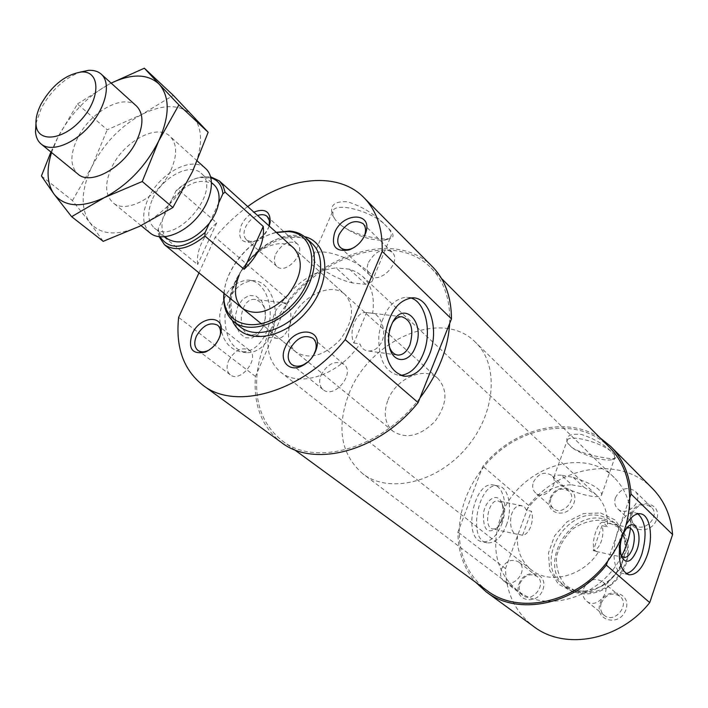 <?xml version="1.0" encoding="UTF-8"?>
<svg xmlns="http://www.w3.org/2000/svg" width="708" height="708" viewBox="0 0 708 708"><rect width="100%" height="100%" fill="white"/><g stroke="black" fill="none" stroke-linecap="round" stroke-linejoin="round"><path stroke-width="0.53" stroke-dasharray="3.54 2.66" d="M561.338 475.183C557.24 474.971 554.78 475.537 553.948 476.891C553.169 478.493 554.576 480.652 558.161 483.387C569.436 492.325 599.676 500.352 601.703 494.804C601.34 489.255 591.853 483.449 573.259 477.387L561.338 475.183L571.825 484.83L583.666 487.06L595.844 494.467C604.331 502.698 608.172 513.468 607.367 526.779L602.995 522.239C597.348 520.778 587.844 550.913 597.481 551.744L598.596 551.815C583.33 576.462 549.266 585.056 531.186 569.719C520.796 560.94 516.265 549.098 517.583 534.186L522.575 535.266C525.929 534.779 528.681 531.823 530.814 526.398C532.708 520.787 532.903 515.725 531.389 511.211L526.407 510.185C538.204 493.52 553.337 485.069 571.825 484.83M526.407 510.185L524.495 506.884L521.141 505.716C508.371 504.583 507.521 533.389 516.743 534.168L517.583 534.186M365.744 284.306L349.46 269.164L356.584 272.049L362.682 276.465C371.611 285.182 374.93 297.449 372.647 313.263C379.497 313.777 386.984 329.831 382.072 341.168C378.86 347.805 374.32 351.088 368.47 351.018C364.293 350.637 361.452 348.248 359.93 343.858C339.672 374.771 299.457 388.391 280.554 372.045C269.695 362.726 265.854 349.239 269.022 331.601C271.589 335.937 274.5 338.229 277.74 338.495C281.89 338.371 285.351 335.132 288.112 328.777C291.015 322.007 291.634 315.609 289.979 309.582C288.466 305.502 285.705 303.157 281.696 302.546C296.873 281.793 315.025 270.244 336.141 267.881L352.504 282.943L365.744 284.306L371.93 281.634C381.665 270.916 320.52 242.711 313.777 254.907C308.104 261.411 331.884 278.386 352.504 282.943M573.259 477.387L583.666 487.06M384.249 240.216L390.542 237.171C391.993 234.888 391.294 231.905 388.435 228.215L383.656 223.418C369.001 210.542 337.203 202.523 333.043 210.462L332.849 215.807L335.539 220.046L340.415 224.737C355.363 235.49 369.974 240.649 384.249 240.216M247.711 206.568C235.782 215.303 224.949 225.516 215.232 237.215L198.957 272.863M432.34 266.606C398.719 231.41 328.344 250.251 288.652 300.042L215.232 237.215M340.415 224.737C352.301 234.543 379.479 240.162 389.214 238.746C394.542 237.799 394.285 234.286 388.435 228.215M383.656 223.418C373.62 213.497 361.611 206.293 347.61 201.798C334.397 200.93 329.379 205.4 332.556 215.214L335.539 220.046M223.914 293.236L224.073 291.846C226.834 267.084 250.827 239.162 274.881 232.702L276.226 232.339M224.126 293.404L224.392 290.731C227.073 266.651 250.428 239.472 273.828 233.189L276.43 232.525M239.304 274.89C249.313 250.827 280.775 235.295 294.059 248.464L345.044 294.537C355.08 306.591 353.372 321.742 339.92 339.982C323.91 356.027 309.192 360 295.767 351.894C287.581 344.159 286.271 333.238 291.838 319.113C301.139 295.847 331.733 281.386 345.044 294.537M366.567 312.547L365.815 312.494C356.168 311.52 348.292 331.459 353.85 343.035L366.567 312.547L372.647 313.263M392.931 321.972L390.143 327.061C387.993 332.654 387.471 338.309 388.568 344.017L389.648 347.637M353.85 343.035L359.93 343.858M410.755 297.9L406.242 297.156C391.683 299.307 382.532 312.078 378.798 335.459C378.214 358.912 384.931 372.213 398.931 375.364L400.825 375.364M604.163 520.415L617.606 526.929C624.509 534.575 627.881 544.071 627.704 555.408C625.12 566.869 619.323 576.728 610.314 584.985C600.083 591.295 589.587 593.817 578.834 592.534L565.595 585.472C559.046 577.578 556.001 568.082 556.461 557.001C559.161 545.921 564.834 536.39 573.489 528.407C583.321 522.177 593.543 519.513 604.163 520.415M604.057 518.955L611.907 521.654L618.633 526.31C631.855 538.23 631.633 562.515 617.65 578.604C603.844 594.853 579.879 598.729 566.099 587.454C536.859 566.241 568.497 509.893 604.057 518.955M600.092 603.393C605.915 585.941 632.005 591.968 625.943 609.641C619.951 627.421 593.817 620.819 600.092 603.393M630.97 514.185C636.58 497.361 662.573 502.211 656.723 519.256C650.953 536.399 624.907 531 630.97 514.185M519.035 583.799C524.911 567.081 549.045 572.648 542.939 589.578C536.894 606.606 512.734 600.499 519.035 583.799M550.143 498.273C555.815 482.13 579.896 486.617 573.993 502.963C568.161 519.398 544.054 514.406 550.143 498.273M652.457 488.485C620.907 455.465 560.037 465.519 528.708 505.45L505.485 568.604C506.061 593.065 515.495 612.393 533.797 626.589M609.668 447.527C577.241 413.614 513.344 426.588 481.555 469.802L457.908 532.035C457.899 551.638 463.784 568.356 475.572 582.197M599.8 437.606C565.665 414.976 512.388 429.26 482.909 466.253L481.555 469.802C467.926 487.812 460.51 507.344 459.297 528.398C458.51 554.736 467.705 575.418 486.865 590.454M625.969 525.079L620.704 539.408M607.685 561.196L629.695 497.866M505.485 568.604L457.908 532.035M501.671 524.239C508.3 507.37 503.91 485.98 493.352 484.989C473.493 480.466 462.2 539.726 482.573 541.806C490.299 542.31 496.671 536.46 501.671 524.239M528.708 505.45L482.909 466.253M571.356 447.04C580.542 454.262 609.765 459.501 614.615 458.572C616.367 458.138 616.146 456.722 613.96 454.306L610.977 451.323C603.853 444.27 594.083 438.668 581.657 434.517C569.878 433.376 565.099 436.057 567.338 442.553L571.356 447.04C580.755 454.775 604.977 462.174 612.402 459.501L614.756 457.881L613.96 454.306M610.977 451.323C600.057 441.942 569.267 434.216 567.32 440.226L567.444 442.748L568.294 444.093M269.137 225.932C266.748 233.366 262.013 238.392 254.933 241.021L250.189 241.446L246.481 239.808C243.561 236.879 243.251 232.675 245.526 227.188C248.251 221.613 252.287 217.728 257.624 215.524M269.19 225.976C265.774 234.012 260.261 239.384 252.641 242.074C241.109 243.517 237.322 237.932 241.295 225.321C244.101 219.471 248.287 215.073 253.853 212.108M275.748 253.942C282.235 243.278 289.351 239.853 297.077 243.676C307.086 251.738 285.988 275.447 276.863 266.412C273.934 263.482 273.562 259.332 275.748 253.942M219.914 336.459C218.117 342.203 214.648 346.654 209.506 349.823M228.604 360.655C234.737 350.195 241.658 346.699 249.34 350.159C260.385 357.805 240.454 383.471 230.233 374.762C226.666 371.594 226.118 366.894 228.604 360.655M363.62 237.596L359.646 243.189L354.257 247.411M368.479 262.402C375.488 250.844 383.32 247.393 391.966 252.057C402.64 261.402 379.541 285.519 369.824 275.2C366.832 272.058 366.39 267.792 368.479 262.402M313.467 355.443L308.502 361.478M321.078 374.948C327.662 363.629 335.273 360.08 343.902 364.301C355.832 373.204 334.149 399.586 323.087 389.612C319.352 386.161 318.68 381.267 321.078 374.948M533.443 482.077C538.239 473.484 544.222 471.192 551.39 475.21C560.922 483.06 544.399 501.476 535.531 492.892C532.682 490.122 531.982 486.511 533.443 482.077M551.125 497.733C555.815 489.29 561.718 487.069 568.816 491.069C578.277 498.883 562.072 516.937 553.258 508.415C550.426 505.662 549.718 502.105 551.125 497.733M501.344 569.205C505.822 560.825 511.61 558.426 518.716 562.002C529.124 569.391 513.893 589.463 504.069 581.286C500.627 578.321 499.715 574.285 501.344 569.205M519.964 583.436C524.336 575.215 530.035 572.878 537.08 576.445C547.399 583.781 532.496 603.473 522.734 595.357C519.318 592.419 518.389 588.445 519.964 583.436M615.429 497.706C620.58 488.502 627.084 486.272 634.926 491.016C644.864 499.901 626.854 518.274 617.615 508.689C614.783 505.76 614.048 502.096 615.429 497.706M632.173 513.663C637.209 504.627 643.616 502.468 651.378 507.194C661.228 516.008 643.563 534 634.395 524.504C631.58 521.601 630.837 517.982 632.173 513.663M583.551 588.658C588.321 579.702 594.605 577.33 602.402 581.551C613.385 589.941 596.871 610.216 586.498 601.065C582.985 597.897 582.003 593.764 583.551 588.658M601.251 603.066C605.898 594.278 612.084 591.976 619.801 596.18C630.686 604.499 614.509 624.367 604.225 615.305C600.738 612.163 599.747 608.084 601.251 603.066M349.46 269.164L336.141 267.881M269.022 331.601L274.571 332.353L287.236 303.201L286.474 303.139C276.633 302.139 268.801 321.202 274.571 332.353M281.696 302.546L287.236 303.201M449.677 323.423C450.509 299.997 444.261 281.465 430.933 267.819C397.038 232.348 325.432 252.889 286.864 304.148C270.341 325.565 260.482 348.239 257.287 372.178C254.057 402.117 262.394 424.995 282.288 440.827C315.467 467.307 382.116 448.412 419.968 397.967M288.652 300.042L255.446 376.417C253.331 405.171 261.951 427.163 281.297 442.403M255.446 376.417L178.637 317.388M266.093 332.981C276.527 310.865 265.96 279.687 247.508 280.103C232.436 281.899 223.188 293.501 219.754 314.927C219.569 336.459 226.772 348.814 241.366 351.964C251.836 352.044 260.084 345.716 266.093 332.981M502.22 520.327C504.016 515.141 504.273 510.353 502.972 505.972L501.016 502.485L498.22 500.937C488.431 498.68 482.865 528.009 492.901 528.973L495.184 528.788L497.936 527.115L502.22 520.327M501.096 520.955C503.291 514.645 503.592 508.822 502.007 503.476C498.512 492.06 486.157 498.105 483.52 512.875C482.936 529.956 487.582 534.841 497.459 527.54L501.096 520.955M506.362 525.248C512.99 508.335 508.627 486.9 498.087 485.909C478.272 481.405 466.961 540.806 487.29 542.868C495.007 543.372 501.361 537.496 506.362 525.248M626.474 528.301L624.562 529.885C619.252 537.284 617.774 545.275 620.128 553.86L621.075 555.576M637.917 513.84L634.899 512.707C616.491 508.415 604.685 572.002 623.651 573.577L626.12 573.577M602.004 525.681L593.233 550.647C596.481 550.089 599.163 547.001 601.287 541.372C603.172 535.549 603.411 530.319 602.004 525.681L607.367 526.779M593.233 550.647L598.596 551.815M263.65 325.547C267.721 311.299 264.73 302.582 254.685 299.396C239.039 297.935 235.888 334.911 251.641 334.893C256.694 334.875 260.703 331.769 263.65 325.547M263.066 327.007L265.42 317.821L264.863 308.44L261.482 300.652L255.915 296.006L249.234 295.44L242.747 299.139L237.782 306.396L235.357 315.768L235.968 325.344L239.49 333.167L245.18 337.681L251.871 338.035L258.243 334.211L263.066 327.007M271.27 333.68C281.696 311.502 271.164 280.235 252.729 280.669C237.667 282.465 228.419 294.112 224.976 315.6C224.781 337.203 231.967 349.575 246.543 352.734C257.013 352.805 265.252 346.451 271.27 333.68M522.575 535.266L531.389 511.211M218.666 202.957L209.356 223.232M387.957 400.002C396.029 378.249 424.897 365.682 438.11 378.674C448.146 390.48 447.058 404.764 434.836 421.534C420.101 436.146 406.144 439.376 392.958 431.225C384.798 423.614 383.134 413.207 387.957 400.002M210.895 177.788L199.842 177.496C191.576 179.213 183.602 183.699 175.938 190.948L178.106 189.381L216.701 222.887C210.179 228.737 205.134 235.481 201.568 243.127C198.107 250.791 196.797 257.933 197.629 264.562L158.088 232.047L158.211 228.702L162.477 219.622L165.778 209.648L171.725 199.913C187.204 182.301 201.284 177.248 213.958 184.761M178.106 189.381C185.629 182.752 193.337 178.62 201.249 177L210.639 176.805M159.132 236.755L158.088 232.047M170.867 170.292C177.504 155.061 177.195 143.715 169.929 136.255C156.946 123.263 123.519 141.573 111.687 167.477C104.572 183.213 104.979 194.93 112.908 202.621C125.794 214.754 159.256 196.452 170.867 170.292M139.644 226.286C162.601 214.365 180.248 196.045 192.603 171.327C203.276 146.698 203.169 127.998 192.275 115.218C180.195 104.049 163.371 103.802 141.804 114.466C120.387 126.263 103.766 143.618 91.943 166.539C81.119 189.647 80.323 208.196 89.544 222.17C100.235 234.985 116.935 236.357 139.644 226.286M150.193 233.056C142.175 225.33 141.565 213.754 148.344 198.337C159.645 172.947 192.532 155.45 205.63 168.531M50.932 152.016L57.516 137.963L77.455 103.979L107.218 129.776L141.804 114.466L173.283 95.35M77.455 103.979L108.536 84.482C86.81 96.784 69.809 114.608 57.516 137.963L51.542 152.521M41.427 175.956L72.446 200.576L89.544 222.17L103.173 241.339M111.156 83.128L108.536 84.482M72.446 200.576L91.943 166.539L107.218 129.776M167.504 238.835C162.663 234.569 160.982 228.162 162.477 219.622L175.938 190.948M160.141 236.861L158.211 228.702M216.701 222.887L197.629 264.562M35.966 123.493L41.294 108.236C51.056 90.482 64.003 78.438 80.119 72.11M136.44 105.988C123.599 93.093 89.686 112.191 77.34 138.564C69.906 154.592 70.11 166.424 77.942 174.071M152.716 198.621C162.265 177.115 190.107 162.3 201.187 173.31C223.179 190.31 174.372 247.119 154.256 227.941C147.512 221.418 146.999 211.639 152.716 198.621M621.562 556.169C601.127 597.225 546.125 614.225 517.3 590.437C496.166 572.029 490.564 547.762 500.512 517.619C516.707 469.307 582.454 444.642 614.234 477.617C627.014 490.529 632.43 507.309 630.483 527.947M348.964 393.683C369.549 339.362 442.367 307.874 475.519 342.327C499.379 364.859 495.936 413.782 466.006 448.314C436.376 483.104 388.533 493.874 362.664 473.679C340.805 454.288 336.238 427.623 348.964 393.683M232.357 320.476C216.559 288.917 262.013 230.843 298.572 235.587L304.431 236.587M295.652 236.676C302.166 237.224 307.626 239.49 312.024 243.49C308.069 239.835 302.971 237.702 296.74 237.109L284.784 238.047C270.81 241.8 258.208 250.225 246.977 263.341C228.259 286.05 226.029 316.272 240.322 326.946C209.01 304.635 254.703 231.082 295.652 236.676M600.738 515.92L608.606 518.619L615.349 523.274C628.589 535.221 628.341 559.568 614.305 575.728C600.446 592.038 576.409 595.95 562.603 584.658C533.328 563.418 565.099 506.884 600.738 515.92M600.534 512.955L615.208 520.017L624.447 533.611L626.244 551.107L620.084 568.984L607.181 583.498L590.215 591.64L572.745 591.782L558.311 584.065L549.7 570.188L548.443 552.975L554.647 535.752L567.064 521.761L583.383 513.619L600.534 512.955M595.844 494.467L362.682 276.465M531.186 569.719L280.554 372.045M371.93 281.634L390.542 237.171M313.777 254.907L333.043 210.462M224.392 290.731L224.073 291.846M273.828 233.189L274.881 232.702M401.728 316.724L365.815 312.494M396.887 354.938L368.47 351.018M412.445 297.82L406.242 297.156M402.64 375.913L398.931 375.364M618.633 526.31L615.349 523.274C624.173 531.92 626.952 543.31 623.686 557.444C619.951 569.887 612.402 579.436 601.048 586.074C591.764 591.605 575.799 594.269 562.603 584.658L566.099 587.454M601.703 494.804L614.756 457.881M553.948 476.891L567.32 440.226M254.933 241.021L252.641 242.074M297.077 243.676L267.199 216.48M276.863 266.412L246.481 239.808M249.34 350.159L217.524 325.14M230.233 374.762L197.877 350.363M391.966 252.057L363.062 223.631M369.824 275.2L340.344 247.428M343.902 364.301L312.963 338.3M323.087 389.612L291.554 364.301M568.816 491.069L551.39 475.21M553.258 508.415L535.531 492.892M537.08 576.445L518.716 562.002M522.734 595.357L504.069 581.286M651.378 507.194L634.926 491.016M634.395 524.504L617.615 508.689M619.801 596.18L602.402 581.551M604.225 615.305L586.498 601.065M295.767 351.894L242.534 308.431M282.288 440.827L294.289 449.607M430.933 267.819L441.411 278.359M385.134 240.074L389.214 238.746M332.849 215.807L332.556 215.214M502.972 505.972L502.007 503.476M499.228 525.734L497.459 527.54M498.087 485.909L493.352 484.989M487.29 542.868L482.573 541.806M620.128 553.86L621.589 557.01M624.562 529.885L627.014 527.681M640.324 513.769L634.899 512.707M628.368 574.639L623.651 573.577M629.394 527.602L602.995 522.239M623.872 557.488L597.481 551.744M522.07 505.786L498.22 500.937M516.743 534.168L492.901 528.973M286.474 303.139L254.685 299.396M277.74 338.495L251.641 334.893M252.729 280.669L247.508 280.103M246.543 352.734L241.366 351.964M388.568 344.017L389.329 346.256M390.143 327.061L391.25 325.494M612.402 459.501L614.615 458.572M438.11 378.674L294.059 248.464M392.958 431.225L261.553 323.963M199.842 177.496L201.249 177M197.24 160.937L169.929 136.255M141.06 225.595L112.908 202.621M211.559 182.611L201.187 173.31M165.008 236.791L154.256 227.941M614.234 477.617L475.519 342.327M517.3 590.437L362.664 473.679"/><path stroke-width="1.06" d="M198.957 272.863L178.637 317.388C175.46 347.274 183.54 369.877 202.877 385.196L281.297 442.403C314.148 468.404 379.169 451.306 418.118 402.613L419.968 397.967C438.155 373.859 448.058 349.009 449.677 323.423L451.465 318.919L382.196 251.367C382.745 228.569 376.665 210.674 363.974 197.691C338.07 171.035 288.253 176.442 247.711 206.568M451.465 318.919C451.377 296.997 445.005 279.554 432.34 266.606L363.974 197.691M276.226 232.339L289.501 231.047C296.033 231.578 301.493 233.844 305.891 237.835C320.06 250.482 316.308 280.828 297.006 303.113C277.89 325.547 248.446 333.831 233.808 321.733C226.109 315.202 222.816 305.706 223.914 293.236M276.43 232.525L288.041 231.578C318.202 232.852 320.476 278.563 289.961 307.245C259.995 336.557 220.772 326.839 224.126 293.404M210.639 176.805L219.365 180.938L294.059 248.464C304.033 260.588 301.953 276.173 287.82 295.218C271.12 312.06 256.022 316.467 242.534 308.431C234.383 300.679 233.304 289.501 239.304 274.89M389.648 347.637C391.63 352.31 394.462 354.796 398.144 355.106C403.029 355.018 406.95 351.593 409.905 344.831C414.083 329.397 411.357 320.025 401.728 316.724C398.524 316.724 395.586 318.467 392.931 321.972M429.207 355.133C439.65 330.893 430.181 297.121 412.445 297.82C397.905 299.988 388.763 312.803 385.019 336.265C384.417 359.788 391.108 373.125 405.082 376.275C415.145 376.152 423.189 369.107 429.207 355.133M400.825 375.364C410.171 374.205 417.596 367.186 423.092 354.31C432.349 332.565 425.977 302.21 410.755 297.9M415.331 347.212C426.676 321.494 401.781 297.962 391.25 325.494C388.63 332.353 387.984 339.274 389.329 346.256C392.506 363.717 409.197 363.912 415.331 347.212M475.572 582.197L486.086 591.782L533.797 626.589C564.878 650.732 619.739 640.598 649.723 602.614L672.6 534.575C671.042 515.99 664.325 500.627 652.457 488.485L610.862 446.553L599.8 437.606M649.723 602.614L606.322 565.134L607.685 561.196C622.412 541.319 629.748 520.203 629.695 497.866C629.085 477.351 622.412 460.572 609.668 447.527L441.411 278.359M629.695 497.866L631.032 494.034C629.686 474.758 622.96 458.934 610.862 446.553M620.704 539.408C617.341 559.258 620.12 571.055 629.058 574.79C636.226 575.082 642.262 568.63 647.165 555.435C653.688 537.239 650.103 514.53 640.324 513.769C635.288 513.344 630.509 517.114 625.969 525.079M672.6 534.575L631.032 494.034M486.086 591.782C517.716 616.429 574.666 605.128 606.322 565.134M257.624 215.524C261.606 214.126 264.792 214.444 267.199 216.48L269.403 220.613L269.137 225.932M253.853 212.108C265.049 207.975 270.483 211.4 270.164 222.365L269.19 225.976M209.506 349.823L207.364 350.867C203.559 352.327 200.399 352.15 197.877 350.363C194.319 347.185 193.842 342.424 196.435 336.061C202.78 325.361 209.807 321.724 217.524 325.14C219.905 327.114 220.861 330.114 220.392 334.141L219.914 336.459M192.089 334.176C199.461 316.131 224.153 313.83 221.082 331.822C219.17 341.159 213.904 347.92 205.285 352.115C192.204 354.735 187.806 348.761 192.089 334.176M354.257 247.411L351.044 248.853C346.584 250.26 343.017 249.782 340.344 247.428C337.362 244.278 336.964 239.959 339.15 234.454C346.389 222.631 354.363 219.02 363.062 223.631C365.514 226.215 366.133 229.773 364.921 234.313L363.62 237.596M334.716 232.498C342.548 212.258 372.576 211.665 365.912 232.295C362.965 240.747 357.354 246.623 349.079 249.924C335.68 252.145 330.893 246.34 334.716 232.498M308.502 361.478L303.838 364.593C298.935 366.832 294.847 366.735 291.554 364.301C287.82 360.832 287.209 355.867 289.722 349.407C296.528 337.822 304.281 334.114 312.963 338.3C315.98 341.052 316.874 345.044 315.626 350.283L313.467 355.443M285.165 347.433C293.28 326.485 322.892 327.025 316.52 348.46C314.148 356.212 309.387 362 302.219 365.824C289.191 372.665 278.757 361.036 285.165 347.433M294.289 449.607L486.865 590.454C518.831 615.553 577.117 602.791 607.685 561.196M202.877 385.196C235.684 411.357 303.387 391.692 345.194 339.645L382.196 251.367M418.118 402.613L345.194 339.645M419.968 397.967L449.677 323.423M636.988 549.877C642.696 534.505 635.448 517.893 627.014 527.681C620.527 536.726 618.721 546.496 621.589 557.01C626.509 564.462 631.642 562.081 636.988 549.877M621.075 555.576L623.872 557.488C627.376 557.621 630.341 554.479 632.757 548.054C635.651 536.983 634.527 530.159 629.394 527.602L626.474 528.301M626.12 573.577C632.465 572.029 637.696 565.595 641.802 554.284C647.183 535.08 645.891 521.601 637.917 513.84M209.356 223.232L205.072 232.569L204.931 236.012L244.083 269.27L263.234 226.445L225.064 192.133L222.896 193.735L218.666 202.957C217.436 209.816 214.338 216.577 209.356 223.232C193.974 240.693 180.027 245.897 167.504 238.835L165.008 236.791M219.365 180.938L223.055 185.806L225.064 192.133M244.083 269.27C258.429 255.57 264.81 241.295 263.234 226.445M204.931 236.012C188.832 249.021 175.372 251.942 164.53 244.764L159.132 236.755M210.895 177.788C217.949 180.027 221.949 185.346 222.896 193.735M197.24 160.937L205.63 168.531C215.825 177.442 212.143 200.222 197.258 217.409C182.505 234.711 160.539 241.791 150.193 233.056L141.06 225.595M111.138 83.11L144.344 68.198L173.283 95.35L208.161 132.254L178.876 104.881L158.672 141.051C169.832 115.944 170.035 97.031 159.291 84.323L178.876 104.881M71.641 216.683L54.109 194.24C64.623 207.028 81.385 208.143 104.412 197.576L142.255 181.505L158.672 141.051C145.813 166.283 127.732 185.124 104.412 197.576L71.641 216.683L103.173 241.339L139.644 226.286L172.867 207.55L192.603 171.327L208.161 132.254M51.542 152.521C46.162 170.008 47.011 183.912 54.109 194.24L41.427 175.956L50.932 152.016M142.255 181.505L172.867 207.55M144.344 68.198L159.291 84.323C147.963 73.712 131.918 73.313 111.156 83.128M205.072 232.569C184.646 249.198 169.663 250.632 160.141 236.861M211.559 182.611L213.958 184.761C218.321 188.868 219.896 194.93 218.666 202.957M40.967 104.271C51.808 85.447 65.198 74.703 81.128 72.021C99.996 70.287 101.156 96.961 82.252 118.599C63.702 140.547 37.161 143.423 36.037 124.511C35.577 118.466 37.223 111.722 40.967 104.271M80.119 72.11L88.518 70.358C93.775 70.048 98.031 71.331 101.271 74.19C111.191 82.827 106.209 106.66 90.066 125.307C74.057 144.087 51.242 152.601 41.214 144.087C37.896 141.317 35.993 137.308 35.506 132.06L35.966 123.493M41.214 144.087L77.942 174.071C90.668 186.133 124.67 167.053 136.803 140.379C143.751 124.865 143.627 113.395 136.44 105.988L101.271 74.19M630.483 527.947C629.332 537.62 626.359 547.027 621.562 556.169M304.431 236.587C330.043 242.632 332.194 282.43 306.794 311.52C281.855 341.008 242.189 344.876 232.357 320.476M305.891 237.835L312.024 243.49C326.193 256.137 322.529 286.395 303.325 308.546C284.315 330.866 254.969 339.044 240.322 326.946L233.808 321.733M398.144 355.106L396.887 354.938M405.082 376.275L402.64 375.913M269.385 224.763L270.164 222.365M220.392 334.141L221.082 331.822M207.364 350.867L205.285 352.115M364.921 234.313L365.912 232.295M351.044 248.853L349.079 249.924M315.626 350.283L316.52 348.46M303.838 364.593L302.219 365.824M629.058 574.79L628.368 574.639M261.553 323.963L164.53 244.764M36.037 124.511L35.506 132.06M81.128 72.021L88.518 70.358"/></g></svg>
